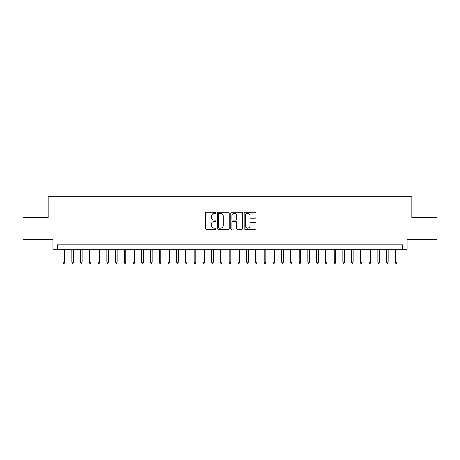 <?xml version="1.0" encoding="UTF-8"?>
<svg xmlns="http://www.w3.org/2000/svg" width="460" height="460" viewBox="0 0 460 460"><rect width="100%" height="100%" fill="white"/><g stroke="black" fill="none" stroke-linecap="round" stroke-linejoin="round"><path stroke-width="0.69" d="M216.01 212.75A0.598 0.598 0 0 0 215.412 212.152L206.293 212.152A0.857 0.857 0 0 0 205.436 213.009L205.436 228.453A0.857 0.857 0 0 0 206.293 229.316L215.412 229.316A0.598 0.598 0 0 0 216.01 228.712A0.598 0.598 0 0 0 215.412 228.114L214.228 228.114A2.748 2.748 0 0 1 211.485 225.365L211.485 224.077A2.748 2.748 0 0 1 214.228 221.335L215.412 221.335A0.598 0.598 0 0 0 216.01 220.731A0.598 0.598 0 0 0 215.412 220.133L214.228 220.133A2.748 2.748 0 0 1 211.485 217.384L211.485 216.096A2.748 2.748 0 0 1 214.228 213.354L215.412 213.354A0.598 0.598 0 0 0 216.01 212.75M255.081 218.201A0.857 0.857 0 0 0 255.938 217.344L255.938 213.009A0.857 0.857 0 0 0 255.081 212.152L244.956 212.152A0.857 0.857 0 0 0 244.099 213.009L244.099 228.453A0.857 0.857 0 0 0 244.956 229.316L255.081 229.316A0.857 0.857 0 0 0 255.938 228.453L255.938 223.221A0.857 0.857 0 0 0 255.081 222.364L250.746 222.364A0.857 0.857 0 0 0 249.889 223.221L249.889 225.82A2.294 2.294 0 0 1 247.595 228.114A2.294 2.294 0 0 1 245.295 225.82L245.295 215.648A2.294 2.294 0 0 1 247.595 213.354A2.294 2.294 0 0 1 249.889 215.648L249.889 217.344A0.857 0.857 0 0 0 250.746 218.201L255.081 218.201M402.684 249.147L407.054 249.147L407.054 239.528L437 239.528L437 217.672L411.861 217.672L411.861 196.69L48.139 196.69L48.139 217.672L23 217.672L23 239.528L52.946 239.528L52.946 249.147L402.684 249.147L402.684 244.777L57.316 244.777L57.316 249.147M229.247 213.009A0.857 0.857 0 0 0 228.39 212.152L218.264 212.152A0.857 0.857 0 0 0 217.407 213.009L217.407 228.453A0.857 0.857 0 0 0 218.264 229.316L228.39 229.316A0.857 0.857 0 0 0 229.247 228.453L229.247 213.009M231.61 212.152L241.736 212.152A0.857 0.857 0 0 1 242.592 213.009L242.592 228.453A0.857 0.857 0 0 1 241.736 229.316L237.4 229.316A0.857 0.857 0 0 1 236.543 228.453L236.543 222.191A0.857 0.857 0 0 0 235.687 221.335L232.812 221.335A0.857 0.857 0 0 0 231.955 222.191L231.955 228.712A0.598 0.598 0 0 1 231.351 229.316A0.598 0.598 0 0 1 230.753 228.712L230.753 213.009A0.857 0.857 0 0 1 231.61 212.152M219.207 213.354A0.598 0.598 0 0 0 218.609 213.952L218.609 227.51A0.598 0.598 0 0 0 219.207 228.114L220.455 228.114A2.748 2.748 0 0 0 223.198 225.365L223.198 216.096A2.748 2.748 0 0 0 220.455 213.354L219.207 213.354M236.543 215.688A2.294 2.294 0 0 0 234.249 213.394A2.294 2.294 0 0 0 231.955 215.688L231.955 219.27A0.857 0.857 0 0 0 232.812 220.133L235.687 220.133A0.857 0.857 0 0 0 236.543 219.27L236.543 215.688M64.664 262.177L64.314 263.31L63.44 263.31L63.089 262.177L64.664 262.177L64.664 249.147M63.089 262.177L63.089 249.147M73.404 262.177L73.054 263.31L72.18 263.31L71.835 262.177L73.404 262.177L73.404 249.147M71.835 262.177L71.835 249.147M82.15 262.177L81.799 263.31L80.925 263.31L80.575 262.177L82.15 262.177L82.15 249.147M80.575 262.177L80.575 249.147M90.89 262.177L90.545 263.31L89.671 263.31L89.32 262.177L90.89 262.177L90.89 249.147M89.32 262.177L89.32 249.147M99.636 262.177L99.285 263.31L98.411 263.31L98.06 262.177L99.636 262.177L99.636 249.147M98.06 262.177L98.06 249.147M108.382 262.177L108.031 263.31L107.157 263.31L106.806 262.177L108.382 262.177L108.382 249.147M106.806 262.177L106.806 249.147M117.122 262.177L116.771 263.31L115.897 263.31L115.546 262.177L117.122 262.177L117.122 249.147M115.546 262.177L115.546 249.147M125.867 262.177L125.517 263.31L124.643 263.31L124.292 262.177L125.867 262.177L125.867 249.147M124.292 262.177L124.292 249.147M134.607 262.177L134.262 263.31L133.383 263.31L133.038 262.177L134.607 262.177L134.607 249.147M133.038 262.177L133.038 249.147M143.353 262.177L143.002 263.31L142.129 263.31L141.778 262.177L143.353 262.177L143.353 249.147M141.778 262.177L141.778 249.147M152.099 262.177L151.748 263.31L150.874 263.31L150.523 262.177L152.099 262.177L152.099 249.147M150.523 262.177L150.523 249.147M160.839 262.177L160.488 263.31L159.614 263.31L159.263 262.177L160.839 262.177L160.839 249.147M159.263 262.177L159.263 249.147M169.585 262.177L169.234 263.31L168.36 263.31L168.009 262.177L169.585 262.177L169.585 249.147M168.009 262.177L168.009 249.147M178.325 262.177L177.974 263.31L177.1 263.31L176.755 262.177L178.325 262.177L178.325 249.147M176.755 262.177L176.755 249.147M187.07 262.177L186.72 263.31L185.846 263.31L185.495 262.177L187.07 262.177L187.07 249.147M185.495 262.177L185.495 249.147M195.81 262.177L195.465 263.31L194.591 263.31L194.241 262.177L195.81 262.177L195.81 249.147M194.241 262.177L194.241 249.147M204.556 262.177L204.205 263.31L203.331 263.31L202.981 262.177L204.556 262.177L204.556 249.147M202.981 262.177L202.981 249.147M213.302 262.177L212.951 263.31L212.077 263.31L211.726 262.177L213.302 262.177L213.302 249.147M211.726 262.177L211.726 249.147M222.042 262.177L221.691 263.31L220.817 263.31L220.472 262.177L222.042 262.177L222.042 249.147M220.472 262.177L220.472 249.147M230.788 262.177L230.437 263.31L229.563 263.31L229.212 262.177L230.788 262.177L230.788 249.147M229.212 262.177L229.212 249.147M239.528 262.177L239.183 263.31L238.309 263.31L237.958 262.177L239.528 262.177L239.528 249.147M237.958 262.177L237.958 249.147M248.273 262.177L247.923 263.31L247.049 263.31L246.698 262.177L248.273 262.177L248.273 249.147M246.698 262.177L246.698 249.147M257.019 262.177L256.668 263.31L255.794 263.31L255.444 262.177L257.019 262.177L257.019 249.147M255.444 262.177L255.444 249.147M265.759 262.177L265.408 263.31L264.534 263.31L264.189 262.177L265.759 262.177L265.759 249.147M264.189 262.177L264.189 249.147M274.505 262.177L274.154 263.31L273.28 263.31L272.93 262.177L274.505 262.177L274.505 249.147M272.93 262.177L272.93 249.147M283.245 262.177L282.9 263.31L282.026 263.31L281.675 262.177L283.245 262.177L283.245 249.147M281.675 262.177L281.675 249.147M291.991 262.177L291.64 263.31L290.766 263.31L290.415 262.177L291.991 262.177L291.991 249.147M290.415 262.177L290.415 249.147M300.736 262.177L300.386 263.31L299.512 263.31L299.161 262.177L300.736 262.177L300.736 249.147M299.161 262.177L299.161 249.147M309.476 262.177L309.126 263.31L308.252 263.31L307.901 262.177L309.476 262.177L309.476 249.147M307.901 262.177L307.901 249.147M318.222 262.177L317.872 263.31L316.997 263.31L316.647 262.177L318.222 262.177L318.222 249.147M316.647 262.177L316.647 249.147M326.962 262.177L326.617 263.31L325.737 263.31L325.392 262.177L326.962 262.177L326.962 249.147M325.392 262.177L325.392 249.147M335.708 262.177L335.357 263.31L334.483 263.31L334.132 262.177L335.708 262.177L335.708 249.147M334.132 262.177L334.132 249.147M344.454 262.177L344.103 263.31L343.229 263.31L342.878 262.177L344.454 262.177L344.454 249.147M342.878 262.177L342.878 249.147M353.194 262.177L352.843 263.31L351.969 263.31L351.618 262.177L353.194 262.177L353.194 249.147M351.618 262.177L351.618 249.147M361.94 262.177L361.589 263.31L360.715 263.31L360.364 262.177L361.94 262.177L361.94 249.147M360.364 262.177L360.364 249.147M370.679 262.177L370.329 263.31L369.455 263.31L369.11 262.177L370.679 262.177L370.679 249.147M369.11 262.177L369.11 249.147M379.425 262.177L379.074 263.31L378.2 263.31L377.85 262.177L379.425 262.177L379.425 249.147M377.85 262.177L377.85 249.147M388.165 262.177L387.82 263.31L386.946 263.31L386.596 262.177L388.165 262.177L388.165 249.147M386.596 262.177L386.596 249.147M396.911 262.177L396.56 263.31L395.686 263.31L395.335 262.177L396.911 262.177L396.911 249.147M395.335 262.177L395.335 249.147"/></g></svg>
